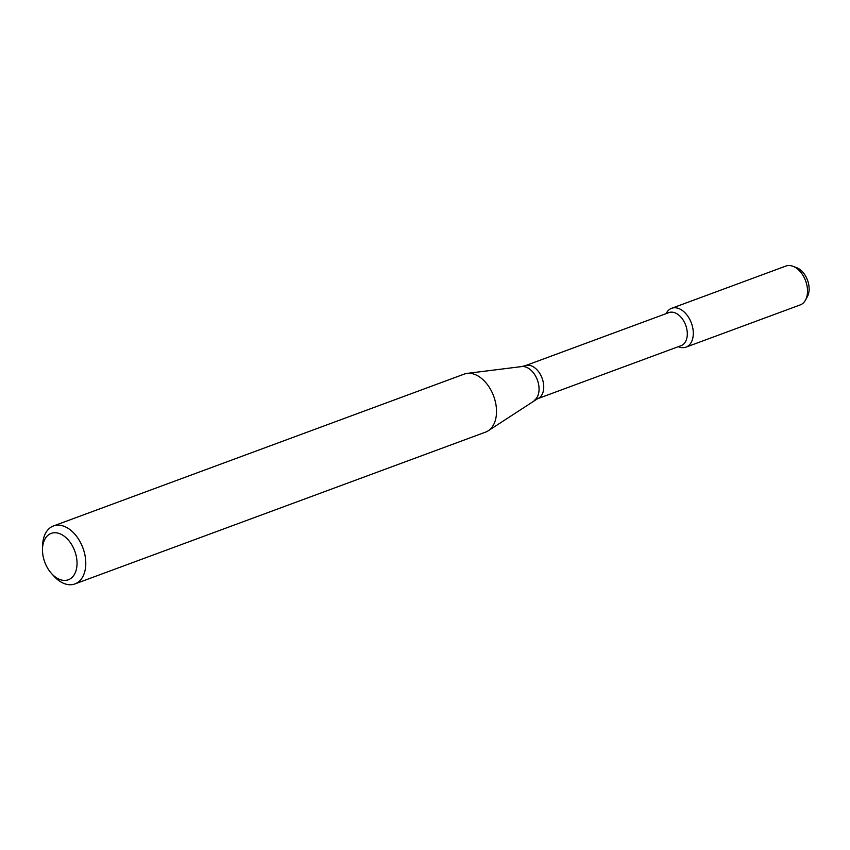 <?xml version="1.0" encoding="UTF-8"?>
<svg xmlns="http://www.w3.org/2000/svg" width="850" height="850" viewBox="0 0 850 850"><rect width="100%" height="100%" fill="white"/><g stroke="black" fill="none" stroke-linecap="round" stroke-linejoin="round"><path stroke-width="1.27" d="M666.092 313.639L666.411 313.055A20.708 13.398 69.7 0 1 688.543 317.273A20.708 13.398 69.7 0 1 687.448 346.449A20.708 13.398 69.7 0 1 678.938 346.928L678.311 346.683M537.54 398.735A17.616 11.39 69.7 0 0 538.762 398.151A17.616 11.39 69.7 0 0 541.737 377.283A17.616 11.39 69.7 0 0 525.321 365.681L668.886 312.609A17.616 11.39 69.7 0 1 685.302 324.201A17.616 11.39 69.7 0 1 682.327 345.068A17.616 11.39 69.7 0 1 681.105 345.652L537.54 398.735L488.336 430.716A30.908 19.986 69.7 0 1 487.794 431.056A30.908 19.986 69.7 0 1 485.647 432.087L74.906 583.939A30.908 19.986 69.7 0 1 53.964 576.194L51.584 573.58A24.724 15.991 69.7 0 1 42.5 549.004A24.724 15.991 69.7 0 1 67.83 539.474A24.724 15.991 69.7 0 1 70.051 578.956A24.724 15.991 69.7 0 1 51.584 573.58M42.5 549.004L42.606 545.466A30.908 19.986 69.7 0 1 53.465 525.959L464.217 374.106A30.908 19.986 69.7 0 1 467.139 373.394A30.908 19.986 69.7 0 1 493.68 396.164A30.908 19.986 69.7 0 1 488.336 430.716M53.465 525.959A30.908 19.986 69.7 0 1 82.269 546.316A30.908 19.986 69.7 0 1 77.052 582.919A30.908 19.986 69.7 0 1 74.906 583.939M666.113 313.629A20.708 13.398 69.7 0 1 671.649 308.295L785.878 266.061A20.708 13.398 69.7 0 1 792.944 266.273L796.652 267.665A17.733 11.475 69.7 0 1 807.5 280.139A17.733 11.475 69.7 0 1 807.372 296.671L805.471 300.146A20.708 13.398 69.7 0 1 801.678 304.215A20.708 13.398 69.7 0 1 800.232 304.906L686.003 347.14A20.708 13.398 69.7 0 1 678.332 346.683M792.944 266.273A20.708 13.398 69.7 0 1 805.619 280.84A20.708 13.398 69.7 0 1 805.471 300.146M671.649 308.295A20.708 13.398 69.7 0 1 690.944 321.927A20.708 13.398 69.7 0 1 687.448 346.449A20.708 13.398 69.7 0 1 686.003 347.14M525.321 365.681L521.709 366.573A18.243 11.804 69.7 0 1 537.381 380.014A18.243 11.804 69.7 0 1 534.225 400.403M521.709 366.573L467.139 373.394"/></g></svg>

